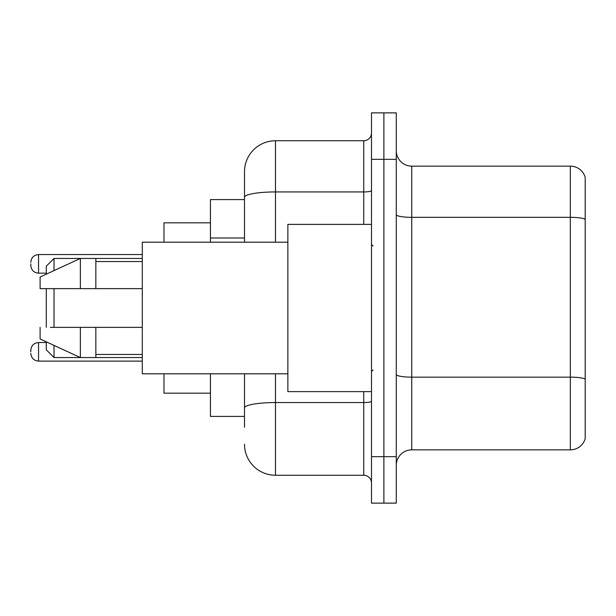 <?xml version="1.0" encoding="UTF-8"?>
<svg xmlns="http://www.w3.org/2000/svg" width="616" height="616" viewBox="0 0 616 616"><rect width="100%" height="100%" fill="white"/><g stroke="black" fill="none" stroke-linecap="round" stroke-linejoin="round"><path stroke-width="0.92" d="M244.506 199.599L210.441 199.599L210.441 242.188M244.506 416.401L210.441 416.401L210.441 373.812M244.506 427.242L244.506 373.812M371.494 456.664L371.494 503.126L383.884 503.126L383.884 456.664L383.884 503.126L396.273 503.126L396.273 456.664L383.884 456.664L383.884 159.336L383.884 456.664L371.494 456.664L371.494 159.336L383.884 159.336L383.884 112.874L383.884 159.336L396.273 159.336L396.273 456.664M396.273 159.336L396.273 112.874L371.494 112.874L371.494 159.336M275.483 373.812L275.483 475.252L363.748 475.252L363.748 391.622M244.506 242.188L244.506 171.725A30.969 30.969 0 0 1 275.483 140.748L363.748 140.748A7.746 7.746 0 0 0 371.494 133.01M244.506 171.725L244.506 188.758M371.494 482.99A7.746 7.746 0 0 0 363.748 475.252M275.483 475.252A30.969 30.969 0 0 1 244.506 444.275M396.273 465.342A15.485 15.485 0 0 1 411.757 449.849L570.331 449.849L570.331 166.151L411.757 166.151A15.485 15.485 0 0 1 396.273 150.658A15.485 15.485 0 0 0 411.757 166.151L411.757 449.849M585.2 177.3A15.485 15.485 0 0 0 570.331 166.151A15.485 15.485 0 0 1 585.2 177.3L585.2 438.7A15.485 15.485 0 0 1 570.331 449.849M585.2 219.489L585.2 379.086A15.485 2.687 180 0 0 570.331 377.154L411.757 377.154A15.485 2.687 0 0 1 396.273 374.459M46.285 288.642L46.285 327.358M46.285 341.834L46.285 349.811L54.031 357.557L142.296 357.557M54.031 288.642L54.031 327.358M54.031 345.407L54.031 357.557M163.979 373.812L163.979 393.17L210.441 393.17M210.441 222.83L163.979 222.83L163.979 242.188M46.285 274.166L46.285 266.189L54.031 258.443L54.031 270.593M371.494 224.378L287.865 224.378L287.865 391.622L371.494 391.622M287.865 242.188L142.296 242.188L142.296 373.812L287.865 373.812M54.031 258.443L80.357 258.443L80.357 288.642L142.296 288.642M95.842 288.642L95.842 258.443L80.357 258.443L40.094 277.031L40.094 288.642L80.357 288.642M142.296 327.358L95.842 327.358L95.842 357.557M40.094 327.358L40.094 338.969L80.357 357.557L80.357 327.358L50.343 327.358M95.842 327.358L80.357 327.358M30.8 351.828L30.8 350.281L30.8 351.828M30.8 263.864L30.8 265.411L30.8 263.864M244.506 237.992L210.441 237.992M371.494 401.201A7.746 1.348 0 0 1 363.748 402.548L275.483 402.548A30.969 5.375 180 0 0 244.506 407.931M275.483 140.748L275.483 191.938L363.748 191.938L363.748 140.748M244.506 197.32A30.969 5.375 180 0 1 275.483 191.938L275.483 242.188M363.748 224.378L363.748 191.938A7.746 1.348 0 0 0 371.494 190.59M585.2 219.273A15.485 2.687 180 0 0 570.331 217.333L411.757 217.333A15.485 2.687 0 0 1 396.273 214.645M30.8 350.281C31.3 345.53 33.88 342.95 38.546 342.535L38.546 361.115L142.296 361.115M142.296 254.57L38.546 254.57L38.546 273.158C33.88 272.742 31.3 270.162 30.8 265.411M95.842 258.443L142.296 258.443M373.042 246.054L371.494 244.506M95.842 261.538L142.296 261.538M95.842 354.462L142.296 354.462M373.042 369.947L371.494 371.494M38.546 342.535L46.285 342.535M38.546 361.115C33.88 360.699 31.3 358.119 30.8 353.376M38.546 273.158L46.285 273.158M38.546 254.57C33.88 254.986 31.3 257.573 30.8 262.316"/></g></svg>
